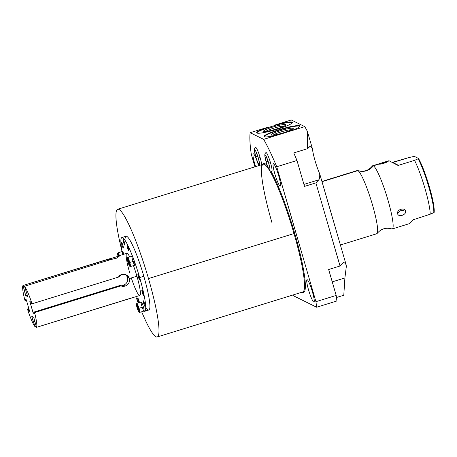 <?xml version="1.0" encoding="UTF-8"?>
<svg xmlns="http://www.w3.org/2000/svg" width="457" height="457" viewBox="0 0 457 457"><rect width="100%" height="100%" fill="white"/><g stroke="black" fill="none" stroke-linecap="round" stroke-linejoin="round"><path stroke-width="0.69" d="M291.298 119.98L304.768 126.64A104.75 14.093 72.8 0 1 307.378 131.359L312.445 148.811A17.246 2.319 -107.2 0 0 319.683 173.717L346.143 264.786A17.246 2.319 -107.2 0 0 346.343 266.38A17.246 2.319 72.8 0 1 346.143 264.786C345.052 263.163 344.144 262.449 343.401 262.649L340.037 265.997L315.884 182.88L304.505 186.399L296.981 160.487L276.731 166.748L315.93 301.689L336.181 295.428L328.657 269.516L340.037 265.997L342.967 262.929C343.744 262.181 344.801 262.798 346.143 264.786L319.683 173.717A17.246 2.319 72.8 0 1 312.445 148.811C311.36 147.188 310.446 146.474 309.709 146.674L307.67 148.634L293.742 152.935A104.75 14.093 72.8 0 1 296.981 160.487L276.731 166.748A104.75 14.093 -107.2 0 0 263.638 139.356L281.621 133.798A18.657 2.342 163.8 0 1 264.335 136.717A18.657 2.342 163.8 0 1 278.924 129.731A18.657 2.342 163.8 0 1 299.661 125.795A18.657 2.342 163.8 0 1 288.418 131.696L304.768 126.64L291.298 119.98L274.948 125.035A18.657 2.342 163.8 0 1 292.229 122.116A18.657 2.342 163.8 0 1 277.645 129.103A18.657 2.342 163.8 0 1 256.903 133.038A18.657 2.342 163.8 0 1 268.145 127.137L250.168 132.696L263.638 139.356L304.768 126.64A104.75 14.093 72.8 0 1 307.378 131.359L307.67 148.634L309.269 146.954C310.052 146.206 311.108 146.823 312.445 148.811L307.378 131.359L307.67 148.634L293.742 152.935A104.75 14.093 72.8 0 1 296.981 160.487L304.505 186.399L315.884 182.88L318.82 179.812C319.569 178.961 319.854 176.933 319.683 173.717C319.854 176.933 319.569 178.961 318.82 179.812L315.884 182.88L340.037 265.997L328.657 269.516L336.181 295.428A104.75 14.093 72.8 0 1 336.895 300.974L316.644 307.235L293.291 295.685L316.644 307.235A104.75 14.093 -107.2 0 0 315.93 301.689L336.181 295.428A104.75 14.093 72.8 0 1 336.895 300.974L316.644 307.235A104.75 14.093 -107.2 0 0 315.93 301.689L276.731 166.748A104.75 14.093 -107.2 0 0 263.638 139.356L250.168 132.696A104.75 14.093 -107.2 0 0 251.276 154.163L254.949 166.822L251.276 154.163A104.75 14.093 -107.2 0 1 250.168 132.696L268.145 127.137A18.657 2.342 -16.2 0 0 256.651 132.787A18.657 2.342 -16.2 0 0 256.903 133.038A18.657 2.342 -16.2 0 0 276.434 129.468A18.657 2.342 -16.2 0 0 292.48 122.373A18.657 2.342 -16.2 0 0 292.229 122.116A18.657 2.342 -16.2 0 0 274.948 125.035L291.298 119.98M343.79 295.239L336.466 297.501L343.79 295.239L344.898 277.947L346.343 266.38L344.898 277.947L343.79 295.239M292.983 294.988A104.75 14.093 -107.2 0 0 293.291 295.685A104.75 14.093 -107.2 0 1 292.983 294.988M271.955 222.668A66.842 8.991 72.8 0 1 263.226 164.263A66.842 8.991 72.8 0 1 294 233.567L148.485 278.57A66.842 8.991 -107.2 0 0 117.717 209.26A66.842 8.991 -107.2 0 0 122.076 251.573A66.842 8.991 72.8 0 1 120.539 210.671A66.842 8.991 72.8 0 1 148.485 278.57L294 233.567A66.842 8.991 72.8 0 1 302.723 291.977L157.214 336.975A66.842 8.991 -107.2 0 0 148.485 278.57A66.842 8.991 72.8 0 1 158.688 334.507A66.842 8.991 72.8 0 1 141.687 311.76A66.842 8.991 -107.2 0 0 157.214 336.975M117.717 209.26L263.226 164.263A66.842 8.991 72.8 0 1 294 233.567L294.736 233.43A67.505 9.083 -107.2 0 0 271.018 171.341A67.505 9.083 72.8 0 1 294.736 233.43A67.505 9.083 72.8 0 1 302.14 292.16A67.505 9.083 -107.2 0 0 294.736 233.43L294 233.567A66.842 8.991 72.8 0 1 302.723 291.977M262.644 164.44A67.505 9.083 72.8 0 1 267.414 165.885A67.505 9.083 -107.2 0 0 262.644 164.44M307.247 279.718A11.711 1.577 72.8 0 1 312.417 291.829A11.711 1.577 72.8 0 1 313.725 302.031A11.711 1.577 72.8 0 1 308.555 289.921A11.711 1.577 72.8 0 1 307.247 279.718A11.711 1.577 -107.2 0 0 307.03 279.69A11.711 1.577 -107.2 0 0 308.766 290.629A11.711 1.577 -107.2 0 0 313.725 302.031A11.711 1.577 -107.2 0 0 313.948 302.066A11.711 1.577 -107.2 0 0 312.205 291.12A11.711 1.577 -107.2 0 0 307.247 279.718M253.481 153.82A11.711 1.577 72.8 0 1 258.582 165.697A11.711 1.577 -107.2 0 0 253.481 153.82A11.711 1.577 -107.2 0 0 253.258 153.786A11.711 1.577 -107.2 0 0 255.589 166.622A11.711 1.577 72.8 0 1 253.481 153.82M273.549 163.743A11.711 1.577 72.8 0 1 278.724 175.854A11.711 1.577 72.8 0 1 280.032 186.056A11.711 1.577 72.8 0 1 274.863 173.946A11.711 1.577 72.8 0 1 273.549 163.743A11.711 1.577 -107.2 0 0 273.332 163.715A11.711 1.577 -107.2 0 0 275.068 174.654A11.711 1.577 -107.2 0 0 280.032 186.056A11.711 1.577 -107.2 0 0 280.25 186.09A11.711 1.577 -107.2 0 0 278.513 175.145A11.711 1.577 -107.2 0 0 273.549 163.743M261.444 166.331A9.9 1.331 -107.2 0 0 259.976 157.077A9.9 1.331 -107.2 0 0 255.777 147.434A9.9 1.331 -107.2 0 0 255.594 147.411A9.9 1.331 -107.2 0 0 255.446 147.56A9.9 1.331 72.8 0 1 255.777 147.434A9.9 1.331 72.8 0 1 260.153 157.676A9.9 1.331 72.8 0 1 261.261 166.302A9.9 1.331 72.8 0 1 261.238 166.291A9.9 1.331 -107.2 0 0 261.261 166.302M266.151 152.564A9.9 1.331 72.8 0 1 270.521 162.806A9.9 1.331 72.8 0 1 271.629 171.432A9.9 1.331 72.8 0 1 271.607 171.421A9.9 1.331 -107.2 0 0 271.629 171.432A9.9 1.331 -107.2 0 0 271.812 171.455A9.9 1.331 -107.2 0 0 270.344 162.206A9.9 1.331 -107.2 0 0 266.151 152.564A9.9 1.331 -107.2 0 0 265.963 152.535A9.9 1.331 -107.2 0 0 265.814 152.684A9.9 1.331 72.8 0 1 266.151 152.564M136.797 299.244A66.842 8.991 -107.2 0 0 138.208 303.002A66.842 8.991 72.8 0 1 136.797 299.244M314.108 301.911L313.725 302.031L314.108 301.911M280.415 185.936L280.032 186.056L280.415 185.936M332.245 281.86L344.898 277.947L332.245 281.86M303.934 184.411L318.82 179.812L303.934 184.411M291.663 129.719A10.322 1.297 -16.2 0 0 282.1 131.61A10.322 1.297 -16.2 0 0 273.018 135.141A10.322 1.297 163.8 0 1 282.1 131.61A10.322 1.297 163.8 0 1 291.663 129.719M292.571 129.2L293.063 128.291A11.556 1.451 -16.2 0 0 280.267 130.719A11.556 1.451 -16.2 0 0 271.167 135.049A11.556 1.451 -16.2 0 0 271.184 135.055A11.556 1.451 163.8 0 1 280.215 130.731A11.556 1.451 163.8 0 1 293.063 128.291A11.556 1.451 163.8 0 1 284.026 132.616A11.556 1.451 163.8 0 1 271.184 135.055A11.556 1.451 -16.2 0 0 282.575 133.05A11.556 1.451 -16.2 0 0 293.177 128.651A11.556 1.451 -16.2 0 0 293.063 128.291L292.571 129.2M299.781 126.212A18.657 2.342 -16.2 0 0 281.089 129.537A18.657 2.342 -16.2 0 0 264.22 136.649A18.657 2.342 163.8 0 1 281.089 129.537A18.657 2.342 163.8 0 1 299.781 126.212L299.661 125.795A18.657 2.342 -16.2 0 0 280.13 129.365A18.657 2.342 -16.2 0 0 264.083 136.46A18.657 2.342 -16.2 0 0 264.335 136.717A18.657 2.342 -16.2 0 0 281.621 133.798L288.418 131.696A18.657 2.342 -16.2 0 0 299.912 126.046A18.657 2.342 -16.2 0 0 299.661 125.795L299.781 126.212A18.657 2.342 163.8 0 1 299.895 126.281A18.657 2.342 -16.2 0 0 299.781 126.212M284.231 126.046A10.322 1.297 -16.2 0 0 274.668 127.931A10.322 1.297 -16.2 0 0 265.586 131.462A10.322 1.297 163.8 0 1 274.668 127.931A10.322 1.297 163.8 0 1 284.231 126.046M285.139 125.526L285.625 124.618A11.556 1.451 -16.2 0 0 272.835 127.04A11.556 1.451 -16.2 0 0 263.729 131.376A11.556 1.451 -16.2 0 0 263.746 131.382A11.556 1.451 163.8 0 1 272.783 127.057A11.556 1.451 163.8 0 1 285.625 124.618A11.556 1.451 163.8 0 1 276.594 128.943A11.556 1.451 163.8 0 1 263.746 131.382A11.556 1.451 -16.2 0 0 275.143 129.377A11.556 1.451 -16.2 0 0 285.745 124.978A11.556 1.451 -16.2 0 0 285.625 124.618L285.139 125.526M292.349 122.539A18.657 2.342 -16.2 0 0 273.657 125.864A18.657 2.342 -16.2 0 0 256.788 132.97A18.657 2.342 163.8 0 1 273.657 125.864A18.657 2.342 163.8 0 1 292.349 122.539L292.229 122.116L292.349 122.539A18.657 2.342 163.8 0 1 292.463 122.607A18.657 2.342 -16.2 0 0 292.349 122.539M321.928 181.446L357.243 170.53A33.081 4.45 72.8 0 1 357.86 170.615A33.081 4.45 72.8 0 1 371.392 201.234A33.081 4.45 72.8 0 1 377.162 233.441C381.058 228.768 385.931 227.26 391.786 228.923A33.081 4.45 -107.2 0 0 387.822 199.623A33.081 4.45 -107.2 0 0 373.335 165.834A13.761 13.527 -63.7 0 1 357.86 170.615L322.002 181.703L357.86 170.615A33.081 4.45 72.8 0 1 371.878 202.822A33.081 4.45 72.8 0 1 376.785 233.733L340.391 244.992M377.162 233.441A33.081 4.45 72.8 0 1 376.168 233.647M391.643 228.86A33.081 4.45 -107.2 0 0 392.26 228.951A33.081 4.45 -107.2 0 0 387.353 198.041A33.081 4.45 -107.2 0 0 373.335 165.834L379.167 164.029C379.687 164.794 388.376 162.121 387.102 161.572L389.295 160.893L397.476 165.183L398.487 165.32L414.562 160.35A33.081 4.45 72.8 0 1 430.208 214.219L413.322 219.731C411.174 222.205 409.546 223.61 408.438 223.947M405.559 211.18C405.028 206.964 396.425 209.614 397.624 213.636C398.013 217.572 406.616 214.921 405.559 211.18C404.788 206.975 396.63 209.5 397.624 213.636L400.412 210.117L405.559 211.18L400.412 210.117L397.624 213.636C398.247 217.561 406.404 215.036 405.559 211.18M408.392 223.959C409.501 223.65 411.146 222.245 413.322 219.731L430.208 214.219L433.784 212.676A31.499 4.239 -107.2 0 0 428.86 187.181A31.499 4.239 -107.2 0 0 418.132 158.808L418.401 158.39L414.659 156.54L418.401 158.39L418.132 158.808L414.562 160.35L398.487 165.32L392.82 162.521L392.009 162.481L408.895 157.551L392.82 162.521L398.487 165.32L397.51 165.206M357.717 170.558A33.081 4.45 72.8 0 1 357.86 170.615A13.761 13.527 116.3 0 0 373.335 165.834A33.081 4.45 -107.2 0 0 372.341 166.034C368.445 170.712 363.572 172.215 357.717 170.558M381.012 163.983L387.102 161.572L386.885 161.978L387.102 161.572C386.708 161.287 378.03 163.972 379.167 164.029L373.335 165.834A33.081 4.45 -107.2 0 0 372.718 165.742L388.93 160.727L389.295 160.893L387.102 161.572C386.439 161.367 378.276 163.892 379.167 164.029L379.161 164.023M413.556 156.545L408.895 157.551L413.556 156.545M433.784 212.676L430.208 214.219A33.081 4.45 -107.2 0 0 414.562 160.35L418.132 158.808A31.499 4.239 72.8 0 1 428.86 187.181A31.499 4.239 72.8 0 1 433.784 212.676M397.476 165.183L389.295 160.893M418.492 158.545A30.459 4.096 72.8 0 1 429.426 187.056A30.459 4.096 72.8 0 1 434.053 212.259M121.888 237.537A38.594 5.193 -107.2 0 0 122.099 251.561A38.594 5.193 72.8 0 1 124.881 240.091A38.594 5.193 72.8 0 1 139.653 277.553A38.594 5.193 -107.2 0 0 121.888 237.537L126.063 236.246A38.594 5.193 72.8 0 1 143.829 276.262A38.594 5.193 72.8 0 1 148.868 309.989L144.692 311.28A38.594 5.193 -107.2 0 0 139.653 277.553L143.829 276.262L139.653 277.553A38.594 5.193 72.8 0 1 143.829 311.097A38.594 5.193 -107.2 0 0 144.692 311.28M135.735 296.736A38.594 5.193 -107.2 0 0 138.482 302.922A38.594 5.193 72.8 0 1 135.735 296.736M131.302 277.947A22.05 2.965 -107.2 0 0 139.802 295.479A22.05 2.965 -107.2 0 0 136.923 276.205A22.05 2.965 -107.2 0 0 133.45 265.631A22.05 2.965 72.8 0 1 136.923 276.205A22.05 2.965 72.8 0 1 139.802 295.479L131.536 298.033M118.506 255.897L126.772 253.344A22.05 2.965 72.8 0 1 129.737 256.948A22.05 2.965 -107.2 0 0 129.651 272.612M139.088 301.117A2.999 0.406 -107.2 0 0 137.763 298.015A2.999 0.406 -107.2 0 0 138.1 300.626A2.999 0.406 -107.2 0 0 138.865 302.802A2.999 0.406 -107.2 0 1 138.1 300.626L138.865 300.392L138.1 300.626A2.999 0.406 -107.2 0 1 137.706 298.01A2.999 0.406 -107.2 0 1 139.088 301.117A2.999 0.406 -107.2 0 1 139.459 302.62A2.999 0.406 -107.2 0 0 139.088 301.117M124.441 242.507A2.999 0.406 -107.2 0 0 123.116 239.405A2.999 0.406 -107.2 0 0 123.453 242.021A2.999 0.406 -107.2 0 0 124.778 245.123A2.999 0.406 -107.2 0 0 124.441 242.507A2.999 0.406 -107.2 0 0 123.064 239.399A2.999 0.406 -107.2 0 0 123.453 242.021L124.218 241.782L123.453 242.021A2.999 0.406 -107.2 0 0 124.835 245.129A2.999 0.406 -107.2 0 0 124.441 242.507M122.91 245.438A2.999 0.406 -107.2 0 0 121.591 242.336A2.999 0.406 -107.2 0 0 121.922 244.952A2.999 0.406 -107.2 0 0 123.247 248.054A2.999 0.406 -107.2 0 0 122.91 245.438A2.999 0.406 -107.2 0 0 121.533 242.33A2.999 0.406 -107.2 0 0 121.922 244.952L122.687 244.712L121.922 244.952A2.999 0.406 -107.2 0 0 123.304 248.06A2.999 0.406 -107.2 0 0 122.91 245.438M128.474 248.191A2.999 0.406 -107.2 0 0 127.155 245.089A2.999 0.406 -107.2 0 0 127.486 247.7A2.999 0.406 -107.2 0 0 128.811 250.802A2.999 0.406 -107.2 0 0 128.474 248.191A2.999 0.406 -107.2 0 0 127.097 245.083A2.999 0.406 -107.2 0 0 127.486 247.7L128.251 247.466L127.486 247.7A2.999 0.406 -107.2 0 0 128.868 250.813A2.999 0.406 -107.2 0 0 128.474 248.191M139.345 277.405A2.999 0.406 -107.2 0 0 138.02 274.303A2.999 0.406 -107.2 0 0 138.357 276.913A2.999 0.406 -107.2 0 0 139.682 280.015A2.999 0.406 -107.2 0 0 139.345 277.405A2.999 0.406 -107.2 0 0 137.968 274.297A2.999 0.406 -107.2 0 0 138.357 276.913L139.122 276.679L138.357 276.913A2.999 0.406 -107.2 0 0 139.739 280.027A2.999 0.406 -107.2 0 0 139.345 277.405M143.27 293.108A2.999 0.406 -107.2 0 0 141.944 290.006A2.999 0.406 -107.2 0 0 142.281 292.617A2.999 0.406 -107.2 0 0 143.607 295.719A2.999 0.406 -107.2 0 0 143.27 293.108A2.999 0.406 -107.2 0 0 141.887 290.001A2.999 0.406 -107.2 0 0 142.281 292.617L143.047 292.383L142.281 292.617A2.999 0.406 -107.2 0 0 143.664 295.73A2.999 0.406 -107.2 0 0 143.27 293.108M144.652 303.871A2.999 0.406 -107.2 0 0 143.327 300.769A2.999 0.406 -107.2 0 0 143.664 303.379A2.999 0.406 -107.2 0 0 144.989 306.481A2.999 0.406 -107.2 0 0 144.652 303.871A2.999 0.406 -107.2 0 0 143.27 300.757A2.999 0.406 -107.2 0 0 143.664 303.379L144.429 303.145L143.664 303.379A2.999 0.406 -107.2 0 0 145.046 306.487A2.999 0.406 -107.2 0 0 144.652 303.871M142.201 307.31A4.696 0.634 -107.2 0 0 144.012 311.04A4.696 0.634 -107.2 0 0 143.401 306.938A4.696 0.634 -107.2 0 0 141.327 302.077A4.696 0.634 -107.2 0 0 141.853 306.173M117.638 253.446A4.256 0.571 -107.2 0 0 117.98 256.074A4.256 0.571 -107.2 0 1 117.7 253.384A4.256 0.571 -107.2 0 1 118.986 255.749A4.256 0.571 -107.2 0 0 117.638 253.446L117.917 252.904A4.696 0.634 72.8 0 1 119.466 255.6A4.696 0.634 -107.2 0 0 117.986 252.835L122.413 251.464A4.696 0.634 72.8 0 1 123.887 254.235A4.696 0.634 -107.2 0 0 122.413 251.464A4.696 0.634 -107.2 0 0 122.756 254.583M133.016 261.473A4.696 0.634 -107.2 0 0 134.826 265.209A4.696 0.634 -107.2 0 0 134.209 261.101A4.696 0.634 -107.2 0 0 132.136 256.246A4.696 0.634 -107.2 0 0 132.661 260.336M131.547 298.033L36.463 327.355A22.05 2.965 -107.2 0 0 34.566 312.559L120.996 285.831C125.167 288.019 130.925 283.203 129.302 278.564L136.923 276.205L129.302 278.564C128.171 273.743 120.722 272.646 118.46 277.091L32.024 303.819L31.196 303.408L30.785 302.003L29.842 301.534L33.195 313.091L34.144 313.559L33.732 312.148L34.566 312.559A22.05 2.965 72.8 0 1 36.463 327.355L33.727 317.221L31.727 316.233L34.949 326.606L36.143 326.241L34.949 326.606A22.05 2.965 72.8 0 1 27.449 309.041A22.05 2.965 -107.2 0 0 34.949 326.606L33.561 321.814L34.938 321.391L33.315 321.694L34.886 321.208L33.315 321.694L31.727 316.233L33.727 317.221L36.463 327.355L131.85 297.844M28.842 308.612L27.449 309.041L28.283 309.452L28.688 310.863L29.636 311.326L26.278 299.775L25.329 299.306L25.741 300.712L24.912 300.3A22.05 2.965 72.8 0 1 23.01 285.505L25.746 295.645L27.746 296.633L24.524 286.253A22.05 2.965 72.8 0 1 32.024 303.819A22.05 2.965 -107.2 0 0 24.524 286.253L110.96 259.525L116.969 258.085L119.648 255.851L23.01 285.505A22.05 2.965 -107.2 0 0 24.912 300.3L25.741 300.712L26.483 300.483L25.741 300.712L25.329 299.306L26.278 299.775L29.636 311.326L28.688 310.863L28.283 309.452L27.449 309.041L28.842 308.612M116.935 258.102L118.523 255.891L117.506 256.246M146.617 308.464A38.594 5.193 -107.2 0 0 143.829 276.262A38.594 5.193 -107.2 0 0 125.064 238.777M123.384 285.202A6.067 5.964 116.3 0 0 125.241 274.497A6.067 5.964 -63.7 0 1 123.384 285.202L124.333 285.665A6.067 5.964 -63.7 0 1 120.168 285.419L120.996 285.831C125.167 288.019 130.925 283.203 129.302 278.564L126.178 274.868L121.842 274.463L118.46 277.091L32.024 303.819L31.196 303.408L30.785 302.003L29.842 301.534L33.195 313.091L33.944 312.862L33.195 313.091L34.144 313.559L33.732 312.148L120.168 285.419L120.996 285.831L34.566 312.559L33.732 312.148L120.168 285.419A6.067 5.964 -63.7 0 0 124.333 285.665L123.384 285.202L121.396 285.814L123.384 285.202M29.025 309.223L28.283 309.452L29.025 309.223M29.431 310.629L28.688 310.863L29.431 310.629M109.446 258.776L109.766 259.896L109.446 258.776L23.01 285.505L24.404 290.298L25.592 289.932L24.158 290.178L25.746 295.645L27.317 295.153L25.746 295.645L27.746 296.633L24.524 286.253L110.96 259.525M118.289 255.966L118.152 255.28L118.694 255.84L118.152 255.28L118.289 255.966M138.488 308.401A4.256 0.571 -107.2 0 0 136.609 303.996A4.256 0.571 -107.2 0 0 137.083 307.704A4.256 0.571 -107.2 0 0 138.962 312.108A4.256 0.571 -107.2 0 0 138.488 308.401A4.256 0.571 -107.2 0 0 136.466 304.048A4.256 0.571 -107.2 0 0 137.083 307.704A4.256 0.571 -107.2 0 0 138.957 312.102A4.256 0.571 -107.2 0 0 138.488 308.401L138.979 308.304A4.696 0.634 -107.2 0 0 136.814 303.437L141.242 302.066A4.696 0.634 72.8 0 1 143.401 306.938L138.979 308.304L143.401 306.938A4.696 0.634 72.8 0 1 144.012 311.04L139.591 312.411A4.696 0.634 -107.2 0 0 138.979 308.304L138.488 308.401M137.374 307.847L136.98 305.882L137.391 306.087L138.591 310.223L137.374 307.847L136.98 305.882L137.391 306.087L138.591 310.223L137.374 307.847L137.98 307.658L137.374 307.847M129.297 262.564A4.256 0.571 -107.2 0 0 127.417 258.159A4.256 0.571 -107.2 0 0 127.891 261.867A4.256 0.571 -107.2 0 0 129.771 266.271A4.256 0.571 -107.2 0 0 129.297 262.564A4.256 0.571 -107.2 0 0 127.275 258.211A4.256 0.571 -107.2 0 0 127.891 261.867A4.256 0.571 -107.2 0 0 129.765 266.265A4.256 0.571 -107.2 0 0 129.297 262.564L129.788 262.472A4.696 0.634 -107.2 0 0 127.623 257.599L132.05 256.234A4.696 0.634 72.8 0 1 134.209 261.101L129.788 262.472L134.209 261.101A4.696 0.634 72.8 0 1 134.826 265.209L130.399 266.574A4.696 0.634 -107.2 0 0 129.788 262.472L129.297 262.564M128.183 262.01L127.789 260.044L128.2 260.25L129.405 264.386L128.183 262.01L127.789 260.044L128.2 260.25L129.405 264.386L128.183 262.01L128.788 261.827L128.183 262.01M136.466 304.048L136.746 303.499A4.696 0.634 72.8 0 1 138.979 308.304A4.696 0.634 72.8 0 1 139.494 312.394L138.957 312.102M127.275 258.211L127.554 257.668A4.696 0.634 72.8 0 1 129.788 262.472A4.696 0.634 72.8 0 1 130.308 266.557L129.765 266.265M138.528 309.909L138.18 310.017L138.528 309.909M129.342 264.072L128.988 264.18L129.342 264.072M266.071 152.535L265.043 153.592L264.746 155.009L266.094 161.824A7.849 1.057 -107.2 0 0 269.561 169.941A7.849 1.057 -107.2 0 0 268.682 163.103L270.521 162.801L268.682 163.103A7.849 1.057 72.8 0 1 269.561 169.941A7.849 1.057 72.8 0 1 266.094 161.824L268.156 161.452L266.065 161.795L267.379 165.777L269.213 169.793L270.047 170.815L271.904 171.398M266.048 156.105L268.682 163.103A7.849 1.057 -107.2 0 0 265.214 154.98A7.849 1.057 -107.2 0 0 266.094 161.824A7.849 1.057 72.8 0 1 265.214 154.98A7.849 1.057 72.8 0 1 268.682 163.103L268.659 163.035M255.697 147.405L254.669 148.462L254.378 149.879L255.72 156.694A7.849 1.057 -107.2 0 0 259.188 164.811A7.849 1.057 -107.2 0 0 258.308 157.973L260.147 157.671L258.308 157.973A7.849 1.057 72.8 0 1 259.188 164.811A7.849 1.057 72.8 0 1 255.72 156.694L257.782 156.328L255.692 156.665L257.794 162.612L259.416 165.44M255.674 150.976L258.308 157.973A7.849 1.057 -107.2 0 0 254.84 149.856A7.849 1.057 -107.2 0 0 255.72 156.694A7.849 1.057 72.8 0 1 254.84 149.856A7.849 1.057 72.8 0 1 258.308 157.973L259.496 163.338M408.478 223.936L392.26 228.951M418.486 158.459C424.827 169.119 435.27 203.262 434.15 212.391M268.653 163.075L269.87 168.467"/></g></svg>
